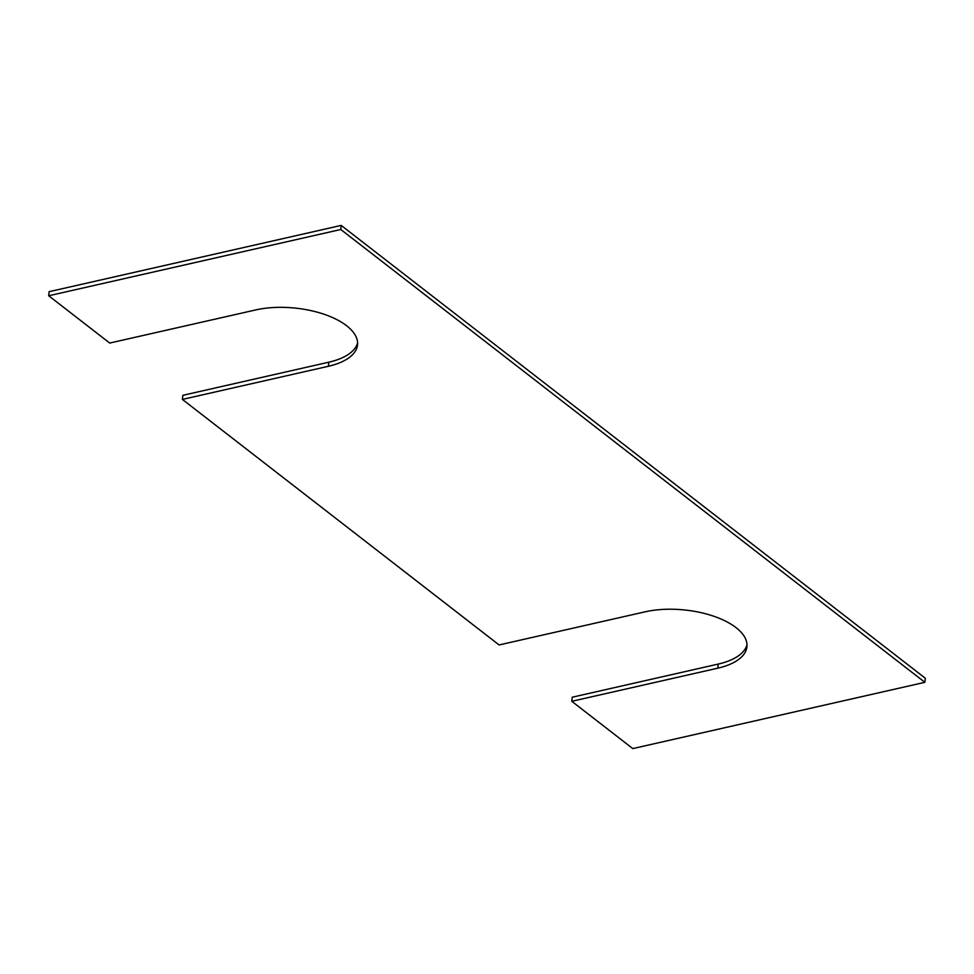 <?xml version="1.0" encoding="UTF-8"?>
<svg xmlns="http://www.w3.org/2000/svg" width="974" height="974" viewBox="0 0 974 974"><rect width="100%" height="100%" fill="white"/><g stroke="black" fill="none" stroke-linecap="round" stroke-linejoin="round"><path stroke-width="1.46" d="M924.874 682.324L340.79 229.499L48.7 295.767L109.709 343.055L255.748 309.927A65.806 30.182 5.9 0 1 324.366 314.358A65.806 30.182 5.9 0 1 357.543 344.869A65.806 30.182 5.9 0 1 328.433 366.273L182.394 399.413L499.102 644.946L645.141 611.818A65.806 30.182 -174.1 0 1 713.772 616.238A65.806 30.182 -174.1 0 1 746.936 646.748A65.806 30.182 -174.1 0 1 717.826 668.164L571.787 701.304L632.796 748.592L924.874 682.324L925.3 678.233L341.204 225.408L340.79 229.499M746.997 644.691A65.806 30.182 -174.1 0 1 718.252 664.073L572.213 697.214L571.787 701.304M357.604 342.799A65.806 30.182 5.9 0 1 328.859 362.182L182.82 395.322L182.394 399.413M341.204 225.408L49.126 291.676L48.7 295.767M718.252 664.073L717.826 668.164M328.859 362.182L328.433 366.273"/></g></svg>
